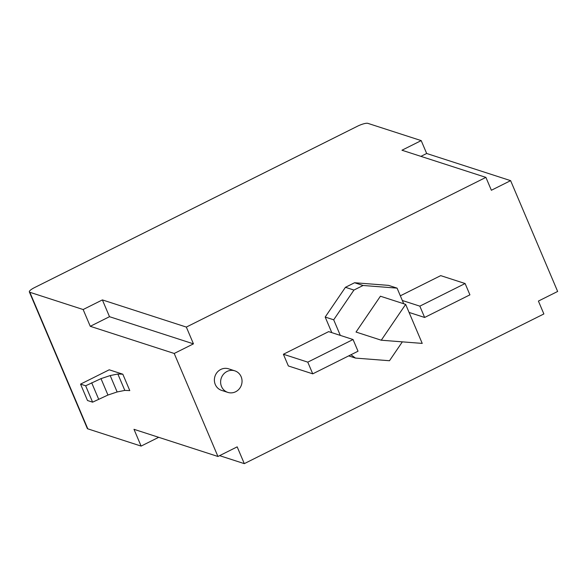 <?xml version="1.0" encoding="UTF-8"?>
<svg xmlns="http://www.w3.org/2000/svg" width="587" height="587" viewBox="0 0 587 587"><rect width="100%" height="100%" fill="white"/><g stroke="black" fill="none" stroke-linecap="round" stroke-linejoin="round"><path stroke-width="0.88" d="M158.695 437.308L141.115 446.091L133.99 429.317L217.938 456.481L237.177 446.861L244.302 463.642L543.87 313.95L538.411 301.072L557.65 291.46L510.617 180.649L491.37 190.261L485.904 177.384L401.956 150.228L421.202 140.609L367.88 123.358A8.717 2.018 -23 0 0 357.498 126.212L34.538 287.593A8.717 2.018 -23 0 0 29.35 291.915A8.717 2.018 -23 0 0 29.827 292.275L83.141 309.532L102.387 299.913L186.336 327.076L193.453 343.857L174.214 353.469L90.266 326.306L109.505 316.694L193.453 343.857M244.302 463.642L219.597 455.644M29.35 291.915L87.316 428.481A8.717 2.018 -23 0 0 87.793 428.84L141.115 446.091M485.904 177.384L186.336 327.076M381.271 340.218L356.03 332.051L380.42 296.215L405.661 304.382L422.222 343.402L381.271 340.218L405.661 304.382M85.651 385.784L92.607 402.168L107.949 395.036L117.143 391.962L124.811 390.399L117.855 374.014L122.83 374.205L109.219 369.803L80.544 384.125L85.651 385.784L100.993 378.644L110.187 375.57L117.855 374.014M117.143 391.962L110.187 375.57M107.949 395.036L100.993 378.644M98.638 399.153L91.682 382.768M92.607 402.168L87.5 400.517L80.544 384.125M124.811 390.399L129.786 390.597L122.83 374.205M420.916 156.362L426.668 153.486L421.202 140.609M510.617 180.649L426.668 153.486M102.387 299.913L109.505 316.694M90.266 326.306L83.141 309.532M340.313 335.397L333.695 319.805L353.939 290.059L363.082 285.487L397.076 288.129L403.709 303.75M350.945 354.761L355.487 358.092L389.482 360.734L402.337 341.854M331.802 332.646L325.183 317.053L345.435 287.307L354.577 282.736L363.082 285.487M345.435 287.307L353.939 290.059M348.678 355.891L355.487 358.092M354.577 282.736L388.572 285.377L397.076 288.129M325.183 317.053L333.695 319.805M307.779 362.142L353.051 339.521L328.661 331.626L283.389 354.255L307.779 362.142L312.746 373.846L288.356 365.958L283.389 354.255M221.519 386.517A11.329 10.647 107.9 0 0 227.844 392.395A11.329 10.647 107.9 0 0 241.462 384.896A11.329 10.647 107.9 0 0 234.815 370.837A11.329 10.647 107.9 0 0 223.449 374.286A11.329 10.647 107.9 0 0 221.519 386.517M234.815 370.837L228.578 368.819A11.329 10.647 107.9 0 0 217.212 372.268A11.329 10.647 107.9 0 0 215.282 384.5A11.329 10.647 107.9 0 0 221.6 390.377L227.844 392.395M424.636 317.464L419.837 306.15L465.109 283.528L469.916 294.843L424.636 317.464L409.08 312.431M465.109 283.528L440.72 275.633L400.341 295.811M402.322 300.485L419.837 306.15M353.051 339.521L358.019 351.224L312.746 373.846M217.938 456.481L174.214 353.469M87.793 428.84L29.827 292.275"/></g></svg>
